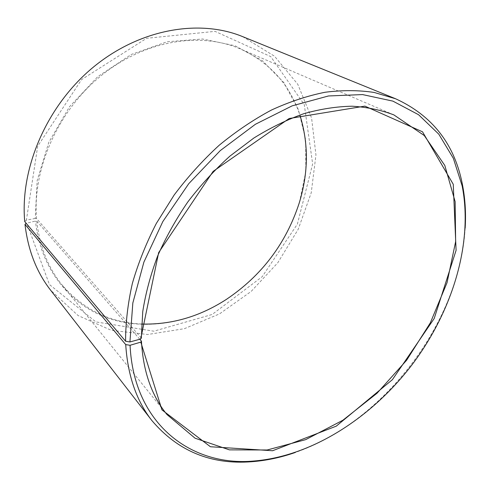 <?xml version="1.0" encoding="UTF-8"?>
<svg xmlns="http://www.w3.org/2000/svg" width="490" height="490" viewBox="0 0 490 490"><rect width="100%" height="100%" fill="white"/><g stroke="black" fill="none" stroke-linecap="round" stroke-linejoin="round"><path stroke-width="0.37" stroke-dasharray="2.45 1.84" d="M141.34 338.033L36.566 218.626C32.377 168.695 58.083 110.428 101.644 75.289C145.242 40.107 200.637 31.63 240.504 49C270.1 62.787 289.89 84.794 299.88 115.015M139.779 339.239L36.793 221.211L35.488 221.039L26.197 223.311M141.598 324.043C109.797 322.622 83.251 309.539 61.954 284.788C47.959 267.516 39.568 246.323 36.793 221.211M36.566 218.626L35.256 218.436L37.154 180.626L48.786 142.351L69.531 106.704L97.816 76.618L131.265 54.476L167.09 41.766L202.48 38.992L234.949 45.717L262.542 60.809L283.937 82.688L298.392 109.576L305.656 139.693L305.846 171.353L299.335 203.019C286.013 243.616 261.623 275.833 226.153 299.66C190.194 322.879 146.21 331.173 108.1 318.163C70.254 304.982 40.486 269.053 35.488 221.039M35.256 218.436L26.405 220.139L37.687 146.21L81.554 79.601L146.602 38.3L215.043 31.36L270.768 56.613L304.259 104.609L312.651 163.893L297.393 224.095L262.217 276.679L212.188 314.457L153.842 331.197L95.875 321.906L49.423 284.531L26.668 222.901M242.66 36.627L274.498 56.197L297.749 84.225L311.591 118.017L315.946 154.981L311.236 192.766L298.208 229.302L277.805 262.744L251.143 291.446L219.514 313.894L184.424 328.674L147.662 334.505L111.377 330.34L78.1 315.56L50.635 290.221M26.405 220.139L24.727 221.566M465.163 228.144C459.706 322.132 384.289 421.725 295.299 452.466M393.85 114.887L240.504 49M166.949 414.528L61.954 284.788"/><path stroke-width="0.73" d="M125.581 341.224C125.599 322.616 127.865 303.316 132.386 283.324C138.204 263.173 146.179 243.212 156.322 223.452L174.171 194.983C187.768 176.902 202.738 160.353 219.079 145.346C235.984 131.424 253.453 119.652 271.497 110.017C289.608 101.718 307.475 95.795 325.097 92.255C342.357 90.062 358.711 90.123 374.152 92.451L395.583 98.76L242.66 36.627C199.54 18.841 140.042 28.708 93.461 67.038C46.924 105.326 19.876 168.119 24.727 221.566L125.581 341.224L129.93 341.965L140.697 338.982L141.34 338.033L142.749 311.603C145.622 293.277 150.595 274.731 157.657 255.964C165.877 237.319 175.922 219.324 187.786 201.984C200.563 185.257 214.589 169.987 229.871 156.163L253.826 138.051C270.407 127.768 287.097 119.646 303.91 113.674C320.576 108.988 336.655 106.502 352.151 106.214C367.145 107.138 381.042 110.029 393.85 114.887L424.26 135.528L444.804 165.442L455.149 201.709L455.639 241.595L447.039 282.675L430.33 322.849L406.596 360.266L377.012 393.256L342.877 420.236L305.662 439.646L267.142 449.991L229.424 449.869L195.063 438.207L166.949 414.528C151.624 395.712 143.123 371.249 141.445 341.144L139.779 339.239M299.88 115.015C308.755 143.558 308.516 172.97 299.151 203.246C285.897 243.653 261.623 275.711 226.325 299.421C199.718 316.638 171.476 324.846 141.598 324.043M295.299 452.466C280.721 457.55 266.144 460.637 251.572 461.727C211.098 464.869 177.87 451.149 151.894 420.567L50.635 290.221C36.554 272.146 28.01 250.194 24.996 224.371L125.722 344.593L130.058 345.291L140.802 342.118L141.445 341.144M26.197 223.311L24.996 224.371M395.583 98.76C432.058 115.469 454.273 143.729 462.229 183.542C465.126 197.862 466.106 212.734 465.163 228.144M151.894 420.567C136.447 400.838 127.725 375.512 125.722 344.593M129.93 341.965L132.833 302.998L143.888 262.113L162.839 221.547L188.779 183.646L220.255 150.614L255.406 124.27L292.15 105.852L328.465 95.967L362.539 94.576L392.919 101.13L418.558 114.715L438.801 134.18L453.348 158.313L462.156 185.906C473.407 243.261 452.399 311.119 412.213 364.523C371.702 417.682 312.081 456.3 253.826 461.023C191.884 466.713 133.819 424.897 130.058 345.291M140.697 338.982L158.662 252.601L213.138 171.378L289.143 118.519L364.897 106.122L422.521 131.816L453.256 184.283L456.092 250.317L434.207 318.482L392.398 379.67L336.256 426.159L272.575 450.739L210.437 446.745L161.945 409.867L140.802 342.118M462.156 185.906L462.229 183.542M253.826 461.023L251.572 461.727"/></g></svg>
